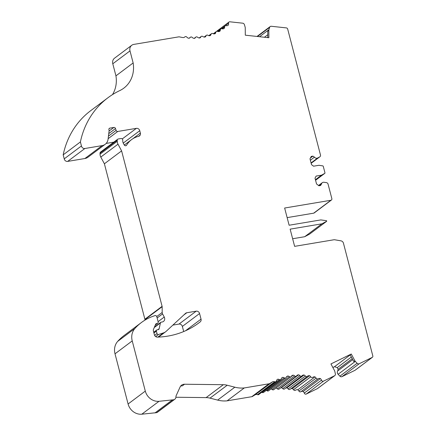 <?xml version="1.0" encoding="UTF-8"?>
<svg xmlns="http://www.w3.org/2000/svg" width="436" height="436" viewBox="0 0 436 436"><rect width="100%" height="100%" fill="white"/><g stroke="black" fill="none" stroke-linecap="round" stroke-linejoin="round"><path stroke-width="0.65" d="M287.139 217.619L313.68 213.171A1.472 1.308 -126.9 0 0 314.203 212.948L331.409 200.048A1.472 1.308 -126.9 0 0 331.851 198.647L328.068 184.139A1.886 1.679 -126.9 0 0 326.428 182.624L323.997 182.27A2.687 2.393 -126.9 0 0 322.308 182.679A2.687 2.393 -126.9 0 0 321.463 184.063L320.58 185.496L318.901 185.78L316.541 183.954L315.021 178.128L316.149 176.073L321.495 175.174L324.722 173.403A0.589 0.523 -126.9 0 0 324.956 172.803L323.272 166.35A0.589 0.523 -126.9 0 0 322.765 165.882L318.923 165.293L313.577 166.187L311.517 164.666L309.996 158.84L311.255 156.41L312.928 156.126L314.454 157.156L310.361 160.225M129.999 50.881L133.144 62.953L115.938 75.853L112.793 63.781L129.999 50.881A5.891 5.243 -126.9 0 1 131.754 45.279A5.891 5.243 -126.9 0 1 133.83 44.396L178.607 36.886A2.943 2.621 53.1 0 1 179.627 36.918A64.795 57.65 53.1 0 0 182.722 37.534A2.943 2.621 53.1 0 0 184.641 37.098A2.943 2.621 53.1 0 0 184.864 36.907A1.472 1.308 53.1 0 1 186.859 37.142A2.943 2.621 53.1 0 0 188.995 38.275A2.943 2.621 53.1 0 0 189.753 37.899A2.943 2.621 53.1 0 0 190.221 37.436A1.472 1.308 53.1 0 1 192.249 37.436A2.943 2.621 53.1 0 0 194.451 38.373A2.943 2.621 53.1 0 0 194.985 38.074A2.943 2.621 53.1 0 0 195.584 37.414A1.472 1.308 53.1 0 1 197.584 37.224A2.943 2.621 53.1 0 0 199.841 37.959A2.943 2.621 53.1 0 0 200.157 37.758A2.943 2.621 53.1 0 0 200.871 36.886A1.472 1.308 53.1 0 1 202.822 36.504A2.943 2.621 53.1 0 0 205.116 37.033A2.943 2.621 53.1 0 0 205.225 36.951A2.943 2.621 53.1 0 0 206.037 35.85A1.472 1.308 53.1 0 1 207.928 35.283A2.943 2.621 53.1 0 0 210.228 35.599A2.943 2.621 53.1 0 0 211.035 34.33A1.472 1.308 53.1 0 1 212.85 33.577A2.943 2.621 53.1 0 0 215.144 33.676A2.943 2.621 53.1 0 0 215.825 32.319A1.472 1.308 53.1 0 1 217.548 31.397A2.943 2.621 53.1 0 0 219.82 31.278A2.943 2.621 53.1 0 0 220.371 29.888L220.371 29.85A1.472 1.308 53.1 0 1 221.989 28.754A2.943 2.621 53.1 0 0 224.218 28.427A2.943 2.621 53.1 0 0 224.633 26.934A1.472 1.308 53.1 0 1 226.131 25.68A2.943 2.621 53.1 0 0 228.148 25.266A2.943 2.621 53.1 0 0 228.3 25.135A2.943 2.621 53.1 0 0 228.54 23.337A1.472 1.308 53.1 0 1 229.87 21.8L242.705 23.184A1.902 1.69 53.1 0 1 244.405 24.65L245.136 27.108A2.687 2.393 53.1 0 1 245.25 27.877L245.305 35.185L268.881 37.73L268.827 30.422A2.687 2.393 53.1 0 1 268.936 29.675L269.628 27.375A1.902 1.69 53.1 0 1 271.312 26.274L286.348 27.899A1.472 1.308 53.1 0 1 287.684 29.087L320.471 154.965A1.886 1.679 -126.9 0 1 319.724 156.878L317.67 157.985A2.687 2.393 -126.9 0 1 314.454 157.156M107.921 97.768A88.355 78.611 53.1 0 0 80.398 141.934L81.445 145.951A2.943 2.621 53.1 0 0 84.862 148.507L102.095 145.613A8.834 7.859 53.1 0 0 105.212 144.289L88.001 157.194A8.834 7.859 -126.9 0 1 84.889 158.519L67.651 161.407A2.943 2.621 -126.9 0 1 64.234 158.851L63.187 154.84A88.355 78.611 -126.9 0 1 90.71 110.668L107.921 97.768A88.355 78.611 53.1 0 1 119.824 90.568A29.452 26.204 53.1 0 0 123.791 88.17A29.452 26.204 53.1 0 0 133.144 62.953M105.212 144.289A8.834 7.859 53.1 0 0 108.074 139.204L109.104 130.811A1.45 1.292 -126.9 0 0 109.065 130.271L108.929 129.743A1.477 1.313 -126.9 0 1 109.888 128.119L109.011 128.773M180.602 386.154A5.891 5.243 53.1 0 1 182.39 385.849L184.542 384.236A5.891 5.243 53.1 0 0 181.556 385.19A5.891 5.243 53.1 0 0 180.079 387.043L175.942 396.144A3.831 3.406 -126.9 0 1 174.711 399.316A3.831 3.406 -126.9 0 1 173.915 399.741L159.015 401.3A12.639 11.243 -126.9 0 1 145.302 391.097L132.228 340.908A14.726 13.102 -126.9 0 1 134.915 328.466A55.955 49.786 -126.9 0 1 141.357 322.564A55.955 49.786 -126.9 0 1 153.368 316.16L154.922 315.615A1.472 1.308 -126.9 0 1 156.807 316.738L158.148 321.877A1.472 1.308 -126.9 0 1 157.189 323.496L156.393 323.626A1.177 1.046 -126.9 0 0 155.674 324.199L153.532 329.24A2.943 2.621 -126.9 0 0 153.423 331.055L154.377 334.734A2.943 2.621 -126.9 0 0 157.407 337.126A88.355 78.611 -126.9 0 0 198.914 322.874A88.355 78.611 -126.9 0 0 200.2 321.888A2.943 2.621 -126.9 0 0 201.034 319.125L199.574 313.522A2.943 2.621 -126.9 0 0 196.2 311.168L186.793 312.748A2.943 2.621 -126.9 0 0 185.758 313.19A2.943 2.621 -126.9 0 0 185.567 313.342L166.121 331.36A8.834 7.859 -126.9 0 1 165.56 331.823A8.834 7.859 -126.9 0 1 163.467 332.902L158.502 334.488A1.177 1.046 -126.9 0 1 157.02 333.578L156.382 331.137A1.177 1.046 -126.9 0 1 157.151 329.839L158.181 329.665A1.472 1.308 -126.9 0 0 159.151 328.728L160.437 322.907A1.188 1.057 -126.9 0 1 161.222 322.15L162.203 321.986A3.684 3.281 -126.9 0 0 163.5 321.43A3.684 3.281 -126.9 0 0 164.247 317.043L162.563 313.904A2.943 2.621 -126.9 0 1 162.187 312.459L162.148 306.699A1.439 1.281 -126.9 0 0 162.099 306.334L121.606 150.889L118.003 144.174A5.891 5.243 -126.9 0 1 117.251 141.275L117.24 140.229A1.472 1.308 -126.9 0 1 118.249 138.975L121.012 138.517A1.472 1.308 -126.9 0 1 122.739 140.185A5.891 5.243 -126.9 0 0 123.546 143.7L124.255 144.954A1.472 1.308 -126.9 0 0 126.614 145.177A23.56 20.961 -126.9 0 1 131.574 139.613A23.56 20.961 -126.9 0 1 138.588 136.343A2.943 2.621 -126.9 0 0 139.466 135.934A2.943 2.621 -126.9 0 0 140.152 135.116A2.943 2.621 -126.9 0 1 140.169 135.089A2.943 2.621 -126.9 0 0 140.37 133.078L139.754 130.702A2.943 2.621 -126.9 0 0 136.381 128.347L117.764 131.465A1.472 1.308 -126.9 0 1 116.101 130.38L115.507 128.544A1.472 1.308 -126.9 0 0 113.845 127.454L109.888 128.119M184.542 384.236L223.319 384.705A17.669 15.723 -126.9 0 1 227.221 385.233L234.84 387.195L217.629 400.095A29.452 26.204 53.1 0 0 227.091 400.842L251.763 396.706A2.943 2.621 -126.9 0 0 252.678 396.346A64.795 57.65 -126.9 0 1 255.207 394.787A2.943 2.621 -126.9 0 1 257.485 394.678A1.472 1.308 -126.9 0 0 258.739 394.542L275.95 381.642A1.472 1.308 53.1 0 0 276.408 380.917A2.943 2.621 53.1 0 1 277.318 379.467A2.943 2.621 53.1 0 1 277.797 379.195L276.92 379.849M275.95 381.642A1.472 1.308 53.1 0 1 274.696 381.778A2.943 2.621 53.1 0 0 272.418 381.887A64.795 57.65 53.1 0 0 269.889 383.446A2.943 2.621 53.1 0 1 268.974 383.8L244.302 387.936A29.452 26.204 -126.9 0 1 234.84 387.195M351.269 354.021L350.195 354.828L353.792 361.542L354.871 360.736L351.269 354.021L330.935 363.935L334.537 370.644A2.687 2.393 53.1 0 1 334.81 371.385L335.371 373.87A1.902 1.69 53.1 0 1 334.543 375.761L323.479 381.151A1.472 1.308 53.1 0 1 321.49 380.176A2.943 2.621 53.1 0 0 320.373 378.601A2.943 2.621 53.1 0 0 318.111 378.797A1.472 1.308 53.1 0 1 316.116 378.132A2.943 2.621 53.1 0 0 314.988 376.9A2.943 2.621 53.1 0 0 312.819 377.282A2.943 2.621 53.1 0 0 312.781 377.314A1.472 1.308 53.1 0 1 310.754 376.829L310.732 376.797A2.943 2.621 53.1 0 0 309.538 375.696A2.943 2.621 53.1 0 0 307.614 376.132A2.943 2.621 53.1 0 0 307.396 376.323A1.472 1.308 53.1 0 1 305.353 376.028A2.943 2.621 53.1 0 0 304.055 375.004A2.943 2.621 53.1 0 0 302.382 375.472A2.943 2.621 53.1 0 0 302.001 375.832A1.472 1.308 53.1 0 1 299.963 375.728A2.943 2.621 53.1 0 0 298.589 374.818A2.943 2.621 53.1 0 0 297.167 375.298A2.943 2.621 53.1 0 0 296.638 375.848A1.472 1.308 53.1 0 1 294.622 375.936A2.943 2.621 53.1 0 0 293.188 375.156A2.943 2.621 53.1 0 0 292.011 375.614A2.943 2.621 53.1 0 0 291.352 376.372A1.472 1.308 53.1 0 1 289.373 376.65A2.943 2.621 53.1 0 0 287.891 376.001A2.943 2.621 53.1 0 0 286.953 376.421A2.943 2.621 53.1 0 0 286.19 377.402A1.472 1.308 53.1 0 1 284.267 377.865A2.943 2.621 53.1 0 0 282.746 377.347A2.943 2.621 53.1 0 0 282.043 377.707A2.943 2.621 53.1 0 0 281.198 378.917A1.472 1.308 53.1 0 1 279.34 379.571A2.943 2.621 53.1 0 0 277.797 379.195M354.871 360.736A2.687 2.393 53.1 0 0 355.335 361.384L357.122 363.27A1.902 1.69 53.1 0 0 359.215 363.738L372.186 357.416A1.472 1.308 53.1 0 0 372.813 355.901L343.454 243.19A2.943 2.621 -126.9 0 0 340.952 240.841L334.712 239.778A2.943 2.621 -126.9 0 0 333.84 239.778L294.622 246.351L290.142 229.145L321.872 223.826L304.666 236.726L292.643 238.743M331.409 200.048A1.472 1.308 -126.9 0 1 330.891 200.271L284.637 208.026L289.123 225.232L320.82 219.913L326.559 220.703L326.706 221.265L321.872 223.826M350.239 354.915L334.505 366.709L332.853 367.51M334.505 366.709L337.251 367.603L338.134 369.243L337.726 370.932L352.779 359.646M351.367 357.019L337.251 367.603M352.25 358.659L338.134 369.243M321.463 184.063L319.256 185.72M267.775 34.727L264.418 37.245M267.791 37.038L267.126 37.54M113.796 142.147L106.166 143.428M115.938 75.853A29.452 26.204 -126.9 0 1 112.472 94.628M112.793 63.781A5.891 5.243 -126.9 0 1 114.543 58.184L131.754 45.279M326.706 221.265L309.495 234.165L304.666 236.726M372.371 357.302L355.16 370.202A1.472 1.308 -126.9 0 1 354.975 370.317L342.004 376.639A1.902 1.69 -126.9 0 1 339.911 376.17L338.129 374.284A2.687 2.393 -126.9 0 1 337.726 370.932M334.788 375.609L317.577 388.514A1.902 1.69 -126.9 0 1 317.332 388.661L306.268 394.057A1.472 1.308 -126.9 0 1 304.279 393.076A2.943 2.621 -126.9 0 0 303.162 391.501A2.943 2.621 -126.9 0 0 300.9 391.702A1.472 1.308 -126.9 0 1 298.905 391.032A2.943 2.621 -126.9 0 0 297.777 389.8A2.943 2.621 -126.9 0 0 295.663 390.144M295.548 390.231L295.57 390.215A1.472 1.308 -126.9 0 1 293.542 389.73L310.732 376.797L293.526 389.702A2.943 2.621 -126.9 0 0 292.327 388.601A2.943 2.621 -126.9 0 0 290.703 388.847M290.185 389.223A1.472 1.308 -126.9 0 1 288.147 388.928A2.943 2.621 -126.9 0 0 286.844 387.904A2.943 2.621 -126.9 0 0 285.738 388.056M301.805 376.012L284.599 388.917A1.472 1.308 -126.9 0 1 282.751 388.629A2.943 2.621 -126.9 0 0 281.378 387.724A2.943 2.621 -126.9 0 0 280.806 387.795M296.371 376.126L279.16 389.026A1.472 1.308 -126.9 0 1 277.41 388.841A2.943 2.621 -126.9 0 0 275.977 388.056A2.943 2.621 -126.9 0 0 275.944 388.062M291.025 376.753L273.813 389.653A1.472 1.308 -126.9 0 1 272.162 389.555A2.943 2.621 -126.9 0 0 271.029 388.972M285.809 377.887L268.603 390.792A1.472 1.308 -126.9 0 1 267.055 390.765A2.943 2.621 -126.9 0 0 266.282 390.384M280.773 379.522L263.562 392.422A1.472 1.308 -126.9 0 1 262.129 392.471A2.943 2.621 -126.9 0 0 261.747 392.291M175.931 397.245L206.108 397.61A17.669 15.723 -126.9 0 1 210.01 398.133L217.629 400.095M173.915 399.741L156.704 412.647A3.831 3.406 53.1 0 0 157.5 412.216L174.711 399.316M156.704 412.647L141.804 414.2A12.639 11.243 -126.9 0 1 128.091 403.998L115.017 353.814A14.726 13.102 -126.9 0 1 117.704 341.366A55.955 49.786 -126.9 0 1 124.146 335.464L141.357 322.564M183.698 331.551L182.362 326.428A2.943 2.621 53.1 0 0 178.994 324.073L172.879 325.098M144.937 320.138L144.937 319.599A1.439 1.281 53.1 0 0 144.888 319.239L104.395 163.789L100.792 157.074A5.891 5.243 -126.9 0 1 100.04 154.175L100.035 153.129A1.472 1.308 -126.9 0 1 100.52 152.099L117.731 139.198M244.302 387.936L227.091 400.842M220.371 29.888L218.131 31.561L220.371 29.888M312.928 156.126L310.432 158.001M172.182 400.035L154.971 412.936M121.606 150.889L104.395 163.789M321.495 175.174L315.435 179.719M81.445 145.951L64.234 158.851M80.398 141.934L63.187 154.84M228.3 25.135L227.979 25.375M320.373 378.601L303.162 391.501M314.988 376.9L297.777 389.8M282.746 377.347L281.498 378.285M287.891 376.001L286.288 377.2M293.188 375.156L275.977 388.056M298.589 374.818L281.378 387.724M304.055 375.004L286.844 387.904M309.538 375.696L292.327 388.601M267.797 37.61L267.753 31.229L268.827 30.422M268.936 29.675L259.54 36.722M268.974 383.8L251.763 396.706M223.319 384.705L206.108 397.61M145.302 391.097L128.091 403.998M132.228 340.908L115.017 353.814M330.891 200.271L313.68 213.171M134.915 328.466L117.704 341.366M157.189 323.496L155.407 324.831M156.393 323.626L155.696 324.155M200.2 321.888L197.612 323.828M201.034 319.125L185.48 330.782M199.574 313.522L182.362 326.428M196.2 311.168L178.994 324.073M186.793 312.748L183.752 315.026M157.859 337.11L163.467 332.902M158.502 334.488L155.69 336.597M154.622 335.377L157.02 333.578M156.382 331.137L153.924 332.979M159.151 328.728L157.816 329.725M160.437 322.907L154.251 327.54M164.247 317.043L158.088 321.659M162.563 313.904L157.129 317.98M162.187 312.459L156.742 316.541M162.148 306.699L144.937 319.599M162.099 306.334L144.888 319.239M118.003 144.174L100.792 157.074M117.251 141.275L100.04 154.175M117.24 140.229L100.035 153.129M126.614 145.177L125.884 145.722M140.37 133.078L132.702 138.828M140.169 135.089L138.457 136.375M139.754 130.702L123.241 143.079M136.381 128.347L122.254 138.937M117.764 131.465L108.139 138.681M116.101 130.38L108.455 136.114M115.507 128.544L108.76 133.596M113.845 127.454L109.076 131.029M324.722 173.403L315.577 180.259L324.776 173.365M317.67 157.985L311.064 162.939M319.724 156.878L311.162 163.298L319.91 156.758M102.095 145.613L84.889 158.519M84.862 148.507L67.651 161.407M227.221 385.233L210.01 398.133M159.015 401.3L141.804 414.2M220.371 29.85L218.098 31.556M224.633 26.934L222.147 28.798M228.54 23.337L225.194 25.838M269.628 27.375L257.463 36.493M215.825 32.319L213.765 33.866M211.035 34.33L209.182 35.714M206.037 35.85L204.386 37.087M200.871 36.886L199.416 37.976M195.584 37.414L194.303 38.373M190.221 37.436L189.18 38.215M184.864 36.907L184.395 37.256M310.754 376.829L293.542 389.73M334.543 375.761L317.332 388.661M323.479 381.151L306.268 394.057M321.49 380.176L304.279 393.076M318.111 378.797L300.9 391.702M316.116 378.132L298.905 391.032M372.186 357.416L354.975 370.317M359.215 363.738L342.004 376.639M355.335 361.384L338.129 374.284M357.122 363.27L339.911 376.17M269.889 383.446L252.678 396.346M272.418 381.887L255.207 394.787M274.696 381.778L257.485 394.678M279.34 379.571L262.129 392.471M284.267 377.865L267.055 390.765M289.373 376.65L272.162 389.555M294.622 375.936L277.41 388.841M299.963 375.728L282.751 388.629M305.353 376.028L288.147 388.928M140.152 135.116L138.49 136.364M322.308 182.679L318.547 185.502M157.707 323.272L155.298 325.082M165.56 331.823L158.551 337.083M156.731 330.014L153.734 332.265M160.802 322.324L154.442 327.093M131.574 139.613L124.315 145.052M220.856 28.934L217.564 31.403M225.123 25.893L221.352 28.716M228.998 22.029L216.474 31.419M270.184 26.569L257.011 36.444M216.294 31.528L213.313 33.768M211.476 33.659L208.817 35.654M206.441 35.3L204.103 37.055M201.23 36.444L199.208 37.959M195.884 37.082L194.167 38.368M190.45 37.202L189.039 38.264M184.973 36.809L184.335 37.289M307.282 376.415L290.076 389.315"/></g></svg>
